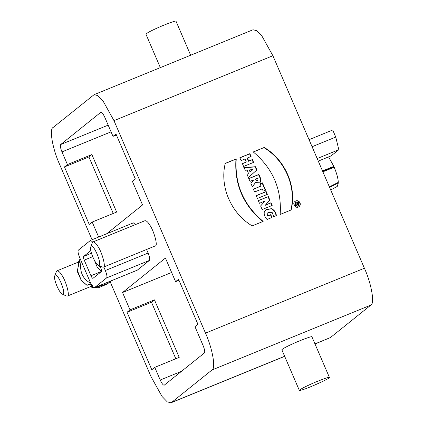 <?xml version="1.0" encoding="UTF-8"?>
<svg xmlns="http://www.w3.org/2000/svg" width="424" height="424" viewBox="0 0 424 424"><rect width="100%" height="100%" fill="white"/><g stroke="black" fill="none" stroke-linecap="round" stroke-linejoin="round"><path stroke-width="0.64" d="M262.869 221.625C243.233 205.137 234.26 184.302 235.961 159.122L224.985 163.611M225.261 163.383L236.242 158.899C234.541 184.08 243.508 204.914 263.15 221.397L252.174 225.881C231.207 213.505 219.468 186.655 225.261 163.383M235.961 159.122L236.242 158.899M250.807 156.705L249.593 153.88L239.576 157.967M253.345 162.593L252.126 159.763L248.475 161.258L247.155 158.194L247.436 157.972L248.756 161.035L252.407 159.541L253.626 162.371L243.609 166.457L242.39 163.632L246.333 162.021L245.014 158.963L241.071 160.569L239.857 157.744L249.869 153.652L251.088 156.483L247.436 157.972M246.333 162.021L242.115 163.855M249.593 153.88L249.869 153.652M248.475 161.258L248.756 161.035M252.126 159.763L252.407 159.541M252.964 169.536L249.556 169.892L250.33 171.683L252.964 169.536M250.33 171.683L250.049 171.911L249.28 170.119L249.556 169.892M248.109 177.773L256.61 170.172L255.222 166.945L243.763 167.697M245.247 170.268L244.044 167.469L255.497 166.722L256.891 169.95L248.385 177.55L247.06 174.465L248.464 173.268L247.102 170.114L245.247 170.268M255.222 166.945L255.497 166.722M256.61 170.172L256.891 169.95M255.842 179.548L256.997 180.497L257.792 180.242L258.078 178.711L257.824 178.191L255.672 179.071L255.561 179.771L255.672 179.071M257.792 180.242L257.193 180.645L255.561 179.771M259.748 182.924L260.765 181.069L260.135 178.149L258.55 174.683L248.538 178.769M252.105 187.058L255.497 182.564L252.386 186.836L250.907 183.407L253.679 179.887L250.033 181.377L248.814 178.546L258.831 174.455L260.416 177.926L261.014 180.99L259.891 182.818L255.497 182.564M258.55 174.683L258.831 174.455M260.135 178.149L260.416 177.926M260.765 181.069L261.046 180.841M254.384 184.005L254.66 183.783M265.297 190.344L262.17 183.089L259.801 184.058M262.17 183.089L262.451 182.866L265.572 190.116L263.203 191.086L262.249 188.871L254.607 191.993L253.388 189.168L261.03 186.046L253.107 189.39M261.03 186.046L260.076 183.836L262.451 182.866M267.12 194.584L265.906 191.765L255.895 195.856M256.17 195.628L266.187 191.542L267.401 194.362L257.384 198.448L256.17 195.628M265.906 191.765L266.187 191.542M271.895 205.667L270.724 202.942L265.196 205.333L269.595 200.324L268.037 196.709L258.025 200.801M268.318 196.487L269.876 200.102L265.472 205.11L271 202.72L272.176 205.444L262.159 209.536L260.617 205.953L265.122 200.902L259.472 203.292L258.301 200.578L268.037 196.709M269.595 200.324L269.876 200.102M265.196 205.333L265.472 205.11M270.724 202.942L271 202.72M270.501 214.867L267.459 216.113L267.936 212.371L267.74 215.885L270.782 214.645L270.501 214.867L271.715 217.687M276.008 215.821C275.748 212.657 274.206 210.336 271.376 208.857L265.906 209.695M270.782 214.645L271.996 217.464L267.056 219.484C264.788 217.03 263.866 214.528 264.284 211.984L266.044 209.578L271.657 208.635C274.71 210.463 276.257 212.784 276.289 215.599L273.761 216.632L272.107 212.329L267.936 212.371M271.376 208.857L271.657 208.635M267.459 216.113L267.74 215.885M297.516 203.864L296.964 204.087L297.722 203.467L297.171 203.695L297.796 203.637M296.964 204.087L297.171 203.695M298.242 204.967L298.411 204.495L297.706 202.587L294.971 203.7M295.979 206.038L297.213 204.813L296.259 205.815L295.82 204.797L296.599 203.928L295.618 204.331L295.252 203.478L297.987 202.359L298.687 204.267L298.395 204.866L297.213 204.813M297.706 202.587L297.987 202.359M298.257 203.87L298.538 203.647M298.411 204.495L298.687 204.267M296.705 205.327L296.986 205.105M297.929 205.984L298.427 205.693C299.636 202.852 298.735 201.734 295.735 202.338C294.463 204.67 295.194 205.889 297.929 205.984M298.427 205.693L297.648 206.207C294.913 206.112 294.182 204.898 295.454 202.566L295.735 202.338M299.015 206.705C301.835 203.971 298.173 199.211 294.871 201.548M298.39 207.05C295.289 208.582 291.913 203.35 295.003 201.432C298.374 198.766 302.28 203.944 299.153 206.599L298.39 207.05M264.232 147.467C285.198 159.843 296.938 186.692 291.145 209.965L280.163 214.449C281.865 189.268 272.897 168.434 253.255 151.951L264.232 147.467L252.98 152.174M290.864 210.187C296.657 186.92 284.923 160.065 263.951 147.69M92.628 285.617L90.879 286.99L91.293 285.151M93.837 287.642L90.8 287.022L93.964 287.695M87.053 285.416L88.897 284.016L91.865 285.363M111.226 280.831L110.251 281.653C107.394 283.91 104.002 285.156 100.08 285.384M90.752 283.28C82.505 278.918 79.288 271.461 81.106 260.919M99.894 265.965L100.732 267.915C101.5 269.834 101.718 271.063 101.378 271.599L92.957 278.351M93.01 278.319C92.506 278.457 91.823 277.603 90.969 275.754L84.238 260.129C83.475 258.211 83.258 256.981 83.592 256.446L90.831 250.632M101.527 271.281L97.456 267.724L94.594 260.707M100.801 268.074L98.49 265.323M103.806 266.993L105.332 270.528C106.864 274.37 107.299 276.824 106.625 277.9L94.494 287.642C93.481 287.923 92.119 286.211 90.407 282.511L79.643 257.516C78.106 253.674 77.677 251.22 78.345 250.144L90.588 240.334L92.734 242.099M146.593 249.513L148.114 253.054C149.698 257.183 150.133 259.642 149.412 260.421L137.275 270.168L94.494 287.642L107.187 284.064L110.251 281.653M90.588 240.334L133.375 222.86L135.484 224.572M137.275 270.168L94.382 287.711M99.152 265.175C102.083 263.341 92.671 241.611 90.757 246.906C89.225 249.667 94.722 263.373 98.23 265.201L99.152 265.175M90.757 246.906L92.363 242.698L93.015 241.918C94.414 241.823 96.041 243.302 97.896 246.36C101.903 251.856 106.064 267.056 103.557 267.051L102.327 267.088L98.23 265.201M93.015 241.918L144.966 220.697C146.365 220.602 147.992 222.081 149.847 225.144C153.859 230.635 158.014 245.835 155.507 245.83L103.334 267.184M63.171 294.071C66.102 292.237 56.689 270.512 54.776 275.807C53.244 278.568 58.74 292.269 62.249 294.097L63.171 294.071M54.776 275.807L56.376 271.593L57.028 270.819C58.427 270.719 60.054 272.197 61.915 275.261C65.921 280.752 70.082 295.957 67.57 295.952L66.34 295.984L62.249 294.097M312.085 146.725L335.755 137.058L332.723 130.009L309.048 139.681M318.281 161.12L331.128 155.873L338.818 149.72L317.179 158.56M338.818 149.72L335.755 137.058M338.023 182.479L338.341 182.892L329.596 187.397M338.341 182.892L337.26 186.433L330.694 189.941M329.384 186.899L338.326 182.325C338.061 178.239 336.688 173.215 334.202 167.252L322.887 171.81M322.484 170.883L333.831 166.388L332.193 167.681L322.722 171.429M328.595 156.912L333.831 166.388M326.469 169.945L326.607 170.31M67.432 164.554L91.876 154.569L116.642 212.064L92.194 222.054L89.231 224.434L64.464 166.934L67.432 164.554L61.978 151.898C60.447 148.061 60.012 145.602 60.685 144.531L100.78 112.328C101.792 112.047 103.154 113.759 104.866 117.459L113.007 136.364L115.975 133.984L135.351 178.981L132.389 181.361L142.549 204.951L106.668 233.767M116.399 134.975L113.007 136.364M113.25 213.452L88.913 156.949L64.464 166.934M91.876 154.569L88.913 156.949M98.649 237.043L92.194 222.054M178.981 280.28L175.589 281.669L178.552 279.289L197.929 324.286L194.966 326.666L203.107 345.571C204.644 349.413 205.073 351.867 204.405 352.943L164.194 385.209M130.009 309.859L154.458 299.874L179.22 357.368L154.771 367.359L151.808 369.739L127.046 312.239L130.009 309.859L122.541 292.518L165.429 258.073L175.589 281.669M164.305 385.14C163.293 385.421 161.931 383.709 160.219 380.015L154.771 367.359M175.828 358.757L151.495 302.254L127.046 312.239M154.458 299.874L151.495 302.254M122.541 292.518L171.625 272.468M329.051 377.916L329.416 377.434C330.142 376.311 317.168 381.181 309.944 384.579C303.637 387.441 300.102 389.375 299.339 390.387C299.763 390.605 301.369 390.218 304.146 389.232C310.278 387.308 328.574 378.992 329.051 377.916M299.339 390.387L281.843 349.763C282.607 348.751 286.142 346.816 292.449 343.954C299.673 340.557 312.647 335.686 311.921 336.81L329.416 377.434M190.657 55.231L176.002 21.2C176.723 20.076 163.754 24.947 156.525 28.344C150.218 31.206 146.688 33.141 145.925 34.153L160.336 67.617M92.066 239.73L59.593 164.332C52.618 149.121 49.057 128.854 53.106 127.481L94.112 94.669L97.796 95.585L103.053 100.997L113.982 120.649L205.497 333.137C212.466 348.348 216.033 368.615 211.979 369.988L171.535 402.471L170.978 402.8L167.289 401.883L162.037 396.472L151.103 376.819L110.15 281.732M315.006 343.97L330.444 337.557L370.894 305.073C374.943 303.701 371.382 283.439 364.407 268.228L272.897 55.735L261.963 36.088L256.711 30.676L253.022 29.759L94.112 94.669M87.063 285.421L81.228 280.37L77.513 271.991L78.567 261.778L80.168 258.735L77.353 270.433L81.313 280.359L87.148 285.394M101.691 271.376L90.969 275.754M92.686 256.679L84.238 260.129M91.473 253.223L83.592 256.446M148.114 253.054L105.332 270.528M149.412 260.421L106.625 277.9M318.276 161.104L331.239 155.809M60.685 144.531L108.173 125.133M61.978 151.898L111.067 131.848M160.219 380.015L181.536 371.307M171.535 402.471L284.647 356.266M314.968 343.88L330.444 337.557M211.979 369.988L370.894 305.073M205.497 333.137L364.407 268.228M272.897 55.735L113.982 120.649M297.728 204.024L297.447 204.246M94.298 287.732L98.723 287.658L107.187 284.064M90.826 286.491L67.347 296.079M78.451 262.069L57.028 270.819M170.978 402.8L284.684 356.351"/></g></svg>

